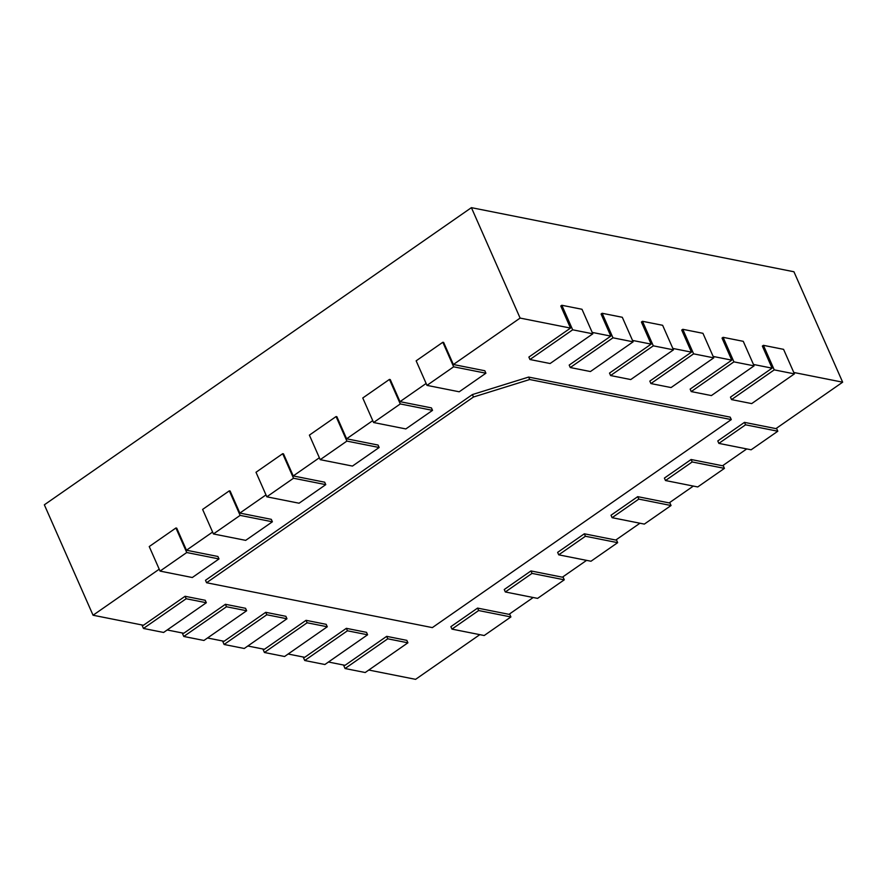 <?xml version="1.0" encoding="UTF-8"?>
<svg xmlns="http://www.w3.org/2000/svg" width="887" height="887" viewBox="0 0 887 887"><rect width="100%" height="100%" fill="white"/><g stroke="black" fill="none" stroke-linecap="round" stroke-linejoin="round"><path stroke-width="1.33" d="M533.198 597.505L509.005 614.336L477.561 608.094L450.873 626.665L451.949 629.116L478.647 610.544L510.901 616.953L484.202 635.524L451.949 629.116M586.584 560.362L562.391 577.193L530.947 570.94L504.248 589.522L505.335 591.973L532.023 573.401L564.276 579.81L537.589 598.381L505.335 591.973M639.959 523.219L615.778 540.05L584.322 533.797L557.635 552.368L558.721 554.83L585.409 536.258L617.662 542.667L590.975 561.238L558.721 554.83M693.346 486.076L669.153 502.907L637.709 496.653L611.021 515.225L612.097 517.686L638.795 499.104L671.049 505.523L644.35 524.095L612.097 517.686M746.732 448.933L722.539 465.764L691.095 459.51L664.396 478.082L665.483 480.532L692.17 461.961L724.424 468.38L697.736 486.952L665.483 480.532M793.787 372.473L842.65 382.186L775.925 428.621L744.47 422.367L717.783 440.939L718.869 443.389L745.557 424.818L777.81 431.226L751.123 449.798L718.869 443.389M753.462 364.457L772.089 368.16L730.456 397.132L731.542 399.593L774.24 369.868L794.408 373.882L751.699 403.596L731.542 399.593M713.148 356.441L731.775 360.144L690.141 389.116L691.217 391.577L733.926 361.863L754.083 365.865L711.385 395.58L691.217 391.577M672.834 348.436L691.461 352.139L649.816 381.111L650.903 383.561L693.612 353.846L713.769 357.849L671.06 387.564L650.903 383.561M632.509 340.42L651.147 344.123L609.502 373.094L610.589 375.545L653.298 345.83L673.455 349.844L630.746 379.558L610.589 375.545M592.194 332.403L610.821 336.106L569.188 365.078L570.274 367.54L612.972 337.814L633.13 341.828L590.432 371.542L570.274 367.54M485.91 373.216L459.222 391.788L426.969 385.379L416.147 360.832L442.835 342.26L453.656 366.808L485.91 373.216L484.834 370.755L453.379 364.513L520.115 318.078L570.507 328.09L528.874 357.073L529.949 359.523L572.658 329.809L592.815 333.811L550.106 363.526L529.949 359.523M432.534 410.359L405.836 428.931L373.582 422.522L362.761 397.986L389.448 379.414L400.281 403.951L432.534 410.359L431.448 407.909L400.004 401.656L426.126 383.472M379.148 447.503L352.461 466.074L320.207 459.666L309.386 435.129L336.073 416.557L346.895 441.094L379.148 447.503L378.062 445.052L346.617 438.799L372.751 420.615M325.762 484.646L299.074 503.217L266.821 496.809L255.999 472.272L282.687 453.7L293.508 478.237L325.762 484.646L324.686 482.195L293.231 475.942L319.364 457.759M272.387 521.789L245.688 540.36L213.434 533.952L202.613 509.415L229.312 490.844L240.133 515.38L272.387 521.789L271.3 519.338L239.856 513.085L265.978 494.913M219 558.943L192.313 577.515L160.059 571.095L149.238 546.558L175.925 527.987L186.747 552.523L219 558.943L217.914 556.482L186.47 550.228L212.603 532.056M185.084 596.286L186.17 598.736L206.327 602.739L205.241 600.288L185.084 596.286L143.45 625.257L93.057 615.234L159.216 569.199M225.409 604.291L226.484 606.752L246.641 610.755L245.566 608.305L225.409 604.291L183.764 633.263L167.188 629.97M265.723 612.307L266.799 614.758L286.967 618.771L285.88 616.31L265.723 612.307L224.078 641.279L207.514 637.986M306.037 620.323L307.124 622.774L327.281 626.776L326.194 624.326L306.037 620.323L264.404 649.295L247.828 646.002M346.351 628.329L347.438 630.79L367.595 634.793L366.519 632.342L346.351 628.329L304.718 657.311L288.142 654.018M386.677 636.345L387.752 638.806L407.909 642.809L406.834 640.359L386.677 636.345L345.032 665.317L328.456 662.024M479.812 634.66L415.593 679.342L368.781 670.04M472.405 394.56L205.496 580.275L206.571 582.737L473.481 397.01L472.405 394.56L528.619 377.075L529.705 379.525L731.287 419.595L432.346 627.608L206.571 582.737M731.287 419.595L730.212 417.145L528.619 377.075M93.057 615.234L44.35 504.814L471.407 207.658L793.943 271.766L842.65 382.186M453.379 364.513L443.644 342.426L442.835 342.26M471.407 207.658L520.115 318.078M186.47 550.228L176.735 528.153L175.925 527.987M239.856 513.085L230.11 490.999L229.312 490.844M293.231 475.942L283.496 453.856L282.687 453.7M346.617 438.799L336.883 416.713L336.073 416.557M400.004 401.656L390.258 379.569L389.448 379.414M794.408 373.882L783.576 349.345L763.419 345.331L762.354 346.074L772.089 368.16M592.815 333.811L581.994 309.275L561.837 305.272L560.772 306.015L570.507 328.09M633.13 341.828L622.308 317.291L602.151 313.277L601.087 314.02L610.821 336.106M673.455 349.844L662.633 325.296L642.465 321.294L641.401 322.036L651.147 344.123M713.769 357.849L702.947 333.312L682.79 329.31L681.715 330.053L691.461 352.139M754.083 365.865L743.262 341.329L723.105 337.326L722.04 338.069L731.775 360.144M561.837 305.272L572.658 329.809M602.151 313.277L612.972 337.814M642.465 321.294L653.298 345.83M682.79 329.31L693.612 353.846M723.105 337.326L733.926 361.863M763.419 345.331L774.24 369.868M160.059 571.095L186.747 552.523M213.434 533.952L240.133 515.38M266.821 496.809L293.508 478.237M320.207 459.666L346.895 441.094M373.582 422.522L400.281 403.951M426.969 385.379L453.656 366.808M407.909 642.809L365.211 672.523L345.054 668.521L387.752 638.806M343.502 665.017L345.054 668.521M367.595 634.793L324.886 664.507L304.729 660.505L347.438 630.79M303.188 657.001L304.729 660.505M327.281 626.776L284.572 656.502L264.415 652.488L307.124 622.774M262.874 648.985L264.415 652.488M286.967 618.771L244.258 648.486L224.101 644.472L266.799 614.758M222.559 640.979L224.101 644.472M246.641 610.755L203.943 640.469L183.775 636.467L226.484 606.752M182.234 632.963L183.775 636.467M206.327 602.739L163.618 632.453L143.461 628.451L186.17 598.736M141.92 624.947L143.461 628.451M744.47 422.367L745.557 424.818M776.48 428.221L777.81 431.226M691.095 459.51L692.17 461.961M723.105 465.365L724.424 468.38M637.709 496.653L638.795 499.104M669.718 502.519L671.049 505.523M584.322 533.797L585.409 536.258M616.343 539.662L617.662 542.667M530.947 570.94L532.023 573.401M562.957 576.805L564.276 579.81M477.561 608.094L478.647 610.544M509.57 613.948L510.901 616.953M529.705 379.525L473.481 397.01"/></g></svg>
